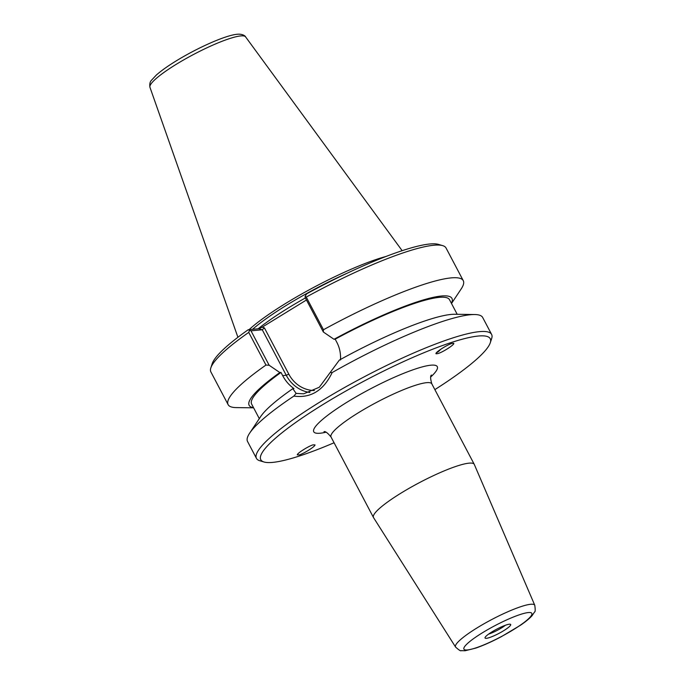 <?xml version="1.0" encoding="UTF-8"?>
<svg xmlns="http://www.w3.org/2000/svg" width="685" height="685" viewBox="0 0 685 685"><rect width="100%" height="100%" fill="white"/><g stroke="black" fill="none" stroke-linecap="round" stroke-linejoin="round"><path stroke-width="1.03" d="M436.516 352.647A8.648 4.744 117.2 0 0 440.592 349.35M437.998 353.554L436.165 353.777C434.093 353.186 446.509 345 451.757 343.502L453.581 343.279C455.662 343.87 443.238 352.056 437.998 353.554M313.036 444.856L315.014 444.899C315.323 446.363 304.012 453.556 299.276 454.917L297.29 454.874C296.982 453.41 308.293 446.218 313.036 444.856M534.788 605.3L474.311 464.456A56.975 9.385 152.2 0 0 474.26 464.344A56.975 9.385 152.2 0 0 419.485 482.608A56.975 9.385 152.2 0 0 373.471 517.483A56.975 9.385 152.2 0 0 373.53 517.595L455.576 647.06C458.89 650.056 460.765 651.255 461.185 650.647L465.064 650.75L475.827 648.087C483.524 645.407 492.104 641.562 501.548 636.562L520.591 625.165C525.635 621.723 529.454 618.581 532.031 615.721L534.583 611.945C535.319 611.945 535.387 609.727 534.788 605.3A44.773 7.381 152.2 0 0 491.702 619.565A44.773 7.381 152.2 0 0 455.576 647.06M334.075 442.758A129.696 21.372 -27.8 0 1 272.613 462.401A129.696 21.372 -27.8 0 1 264.059 462.007A129.696 21.372 -27.8 0 1 365.55 380.303A129.696 21.372 -27.8 0 1 490.297 342.723A129.696 21.372 -27.8 0 1 434.864 389.619M486.367 638.326A14.488 2.389 -27.8 0 1 484.997 637.786A14.488 2.389 -27.8 0 1 496.753 629.155A14.488 2.389 -27.8 0 1 510.513 624.335A14.488 2.389 -27.8 0 1 501.968 631.724A14.488 2.389 -27.8 0 1 486.367 638.326M505.436 625.234A12.63 2.081 -27.8 0 1 488.61 634.104M314.355 390.536A31.998 29.318 84.7 0 1 288.805 374.147L264.401 327.875L262.261 329.776L286.244 375.277A34.139 31.287 -95.3 0 0 309.903 392.488M306.46 299.987L262.158 327.182L258.896 328.74L248.21 329.742L251.001 330.821L262.261 329.776L258.896 328.74M340.496 359.993C340.873 353.588 339.649 347.697 336.84 342.337L335.179 339.178L334.015 339.289L323.329 331.994L305.176 297.555L305.116 296.34L306.632 293.856A129.696 21.372 152.2 0 1 438.451 244.382L442.69 245.632A132.916 21.894 -27.8 0 1 446.046 247.996L463.265 280.662A132.916 21.894 -27.8 0 1 461.193 288.916L451.501 303.498M490.297 342.723L491.667 338.518A132.916 21.894 152.2 0 0 491.607 334.408L482.685 317.489A132.916 21.894 152.2 0 0 474.705 314.535L454.772 314.261A114.635 18.889 -27.8 0 0 339.349 360.096L319.296 387.248L303.695 393.824L296.125 393.395L292.812 388.669L293.959 388.566C289.25 385.278 285.482 380.963 282.674 375.603L281.004 372.452L279.84 372.554L269.154 365.259L251.001 330.821M296.125 393.395L293.865 396.093C310.767 398.387 323.534 390.544 332.156 372.571L330.273 372.426M293.865 396.093A132.916 21.894 152.2 0 0 249.614 433.211A132.916 21.894 152.2 0 0 247.542 441.465L256.464 458.393A132.916 21.894 152.2 0 0 259.82 460.757L264.059 462.007M491.607 334.408A132.916 21.894 152.2 0 0 363.821 377.033A132.916 21.894 152.2 0 0 256.464 458.393M474.705 314.535A132.916 21.894 152.2 0 0 332.156 372.571M249.614 433.211L260.642 416.608A114.635 18.889 -27.8 0 1 292.812 388.669M249.486 330.504L248.741 332.396L265.968 365.054L269.154 365.259M253.613 407.832L236.102 407.592A132.916 21.894 -27.8 0 1 228.122 404.638L210.903 371.981A132.916 21.894 -27.8 0 1 210.843 367.871A132.916 21.894 -27.8 0 1 248.741 332.396M228.122 404.638A132.916 21.894 -27.8 0 1 265.968 365.054M248.21 329.742A129.696 21.372 152.2 0 0 212.213 363.666L210.843 367.871M323.329 331.994L323.474 329.742L306.255 297.076L305.116 296.34M306.255 297.076A132.916 21.894 -27.8 0 1 442.69 245.632M323.474 329.742A132.916 21.894 -27.8 0 1 463.265 280.662M252.551 329.331A92.723 15.275 -27.8 0 1 347.672 272.981M386.032 256.464A93.794 15.455 152.2 0 0 249.057 329.656A93.794 15.455 -27.8 0 1 386.015 256.464M259.307 418.629L251.609 404.022A111.852 18.426 -27.8 0 1 281.004 372.452M253.536 407.678A114.635 18.889 -27.8 0 1 279.84 372.554M334.015 339.289A114.635 18.889 -27.8 0 1 451.424 303.352M335.179 339.178A111.852 18.426 -27.8 0 1 449.497 299.696L457.195 314.295M323.988 431.687C325.324 431.148 327.67 432.911 331.035 437.004A56.975 9.385 -27.8 0 1 377.041 402.138A56.975 9.385 -27.8 0 1 431.824 383.857C430.36 378.771 430.223 375.834 431.422 375.046L431.413 375.055M430.762 376.964A69.836 11.508 152.2 0 0 375.688 386.16A69.836 11.508 152.2 0 0 320.109 433.228A69.836 11.508 152.2 0 0 325.949 432.226M467.427 649.954A38.369 6.319 -27.8 0 1 499.836 623.153A38.369 6.319 -27.8 0 1 526.328 620.687A38.369 6.319 -27.8 0 1 467.427 649.954M288.805 374.147L286.244 375.277L282.674 375.603M264.401 327.875L262.158 327.182M305.382 297.941A92.723 15.275 152.2 0 0 280.978 312.583A92.723 15.275 152.2 0 0 258.108 328.817M245.581 36.862C245.538 36.271 242.892 33.745 237.378 34.25C226.504 35.072 200.851 46.272 179.735 58.773C169.615 64.775 161.814 70.204 156.326 75.067L151.573 80.145C150.006 81.686 149.458 84.067 149.946 87.286A54.072 8.905 -27.8 0 1 193.709 54.389A54.072 8.905 -27.8 0 1 245.581 36.862L402.155 250.684M331.035 437.004L373.471 517.483M431.824 383.857L474.26 464.344M291.476 309.14L289.567 310.305M288.042 311.238L287.238 311.735M149.946 87.286L237.918 337.277"/></g></svg>
